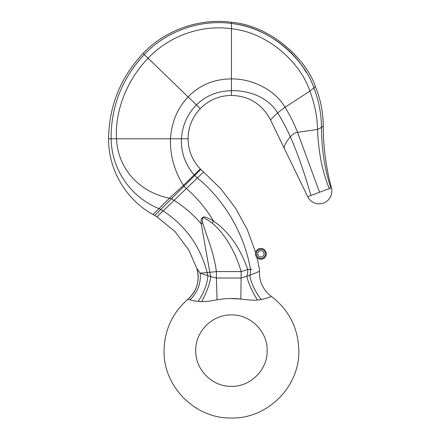 <?xml version="1.0" encoding="UTF-8"?>
<svg xmlns="http://www.w3.org/2000/svg" width="440" height="440" viewBox="0 0 440 440"><rect width="100%" height="100%" fill="white"/><g stroke="black" fill="none" stroke-linecap="round" stroke-linejoin="round"><path stroke-width="0.66" d="M307.692 196.663A12.722 12.722 0 0 0 331.43 187.831L307.692 196.663L270.474 119.867C260.557 101.359 246.054 95.925 231.446 95.414C219.131 95.656 208.736 100.067 200.266 108.647C192.313 117.084 188.249 127.133 188.078 138.782C188.232 150.37 192.291 160.419 200.266 168.927L203.599 172.024L197.379 177.953L194.689 175.544L183.964 186.269L183.42 185.361C174.389 171.061 170.06 155.535 170.44 138.782C171.578 122.21 177.48 108.251 188.139 96.899C199.54 85.074 213.978 79.074 231.446 78.892C252.978 78.705 275.11 90.272 285.048 107.3C289.905 115.049 294.063 123.393 297.523 132.319L319.561 192.247L310.909 195.465C304.062 171.688 297.198 152.141 290.323 136.818C285.962 142.148 283.927 145.948 284.213 148.214M196.944 268.609L200.134 273.185L210.837 276.65A10.841 6.628 -90 0 1 209.82 272.267L201.19 223.751C200.865 219.868 201.388 217.811 202.757 217.586C203.434 215.952 207.07 217.173 213.664 221.26C220.088 225.412 226.341 231.517 232.424 239.575C237.622 246.263 244.123 258.561 247.72 269.495L250.454 269.335C244.684 234.85 224.752 200.162 197.379 177.953L163.136 210.892L160.826 209.402L154.737 215.496L152.982 214.489C125.978 199.689 108.323 169.769 108.57 138.782C109.016 105.908 120.527 77.44 143.105 53.383C165.517 29.761 199.876 17.963 231.446 22.237C272.525 25.938 306.944 60.852 315.381 86.449C320.678 99.743 323.29 112.904 323.219 125.934C323.318 147.246 326.057 167.877 331.43 187.831L331.43 187.831M152.982 214.489L158.95 208.61L160.826 209.402L183.964 186.269L186.263 188.386C196.906 197.582 206.041 208.538 213.664 221.26A10.841 0.561 129.5 0 1 212.124 223.135C221.716 230.532 234.657 248.628 241.109 271.574L241.109 278.003L249.782 275.325L259.49 271.315A28.914 28.914 -79.1 0 0 271.266 296.296L271.255 296.302M262.014 299.442L261.201 299.591C267.911 297.847 271.266 296.752 271.266 296.296C289.086 310.03 298.265 328.147 298.815 350.636C299.739 386.634 267.443 418.93 231.446 418C195.454 418.93 163.157 386.634 164.082 350.636C164.489 329.989 172.441 312.846 187.941 299.206C197.065 290.752 200.041 280.517 196.856 268.494L188.859 250.107L196.856 268.494C200.041 280.517 197.065 290.752 187.941 299.206L190.047 299.75L187.941 299.206A28.914 28.914 -104.9 0 0 196.856 268.494L188.859 250.107L175.038 231.556L156.915 216.816L154.737 215.496M200.783 169.45L194.689 175.544L194.123 174.878C185.18 164.335 180.939 152.306 181.396 138.782C182.391 125.34 187.407 114.054 196.433 104.924C205.689 95.783 217.36 91.042 231.446 90.689C248.936 90.326 267.944 97.075 277.613 112.827C282.178 120.054 286.418 128.051 290.323 136.818C297.198 152.141 304.062 171.688 310.909 195.465M199.568 272.316L200.134 273.185A28.914 25.416 123 0 1 190.047 299.75C191.631 300.361 194.332 300.916 198.16 301.416L201.608 301.637C205.068 301.736 210.199 301.131 217.019 299.827C224.934 298.386 232.87 298.133 240.823 299.068L229.873 298.529M267.157 350.636C267.647 331.557 250.531 314.435 231.446 314.93C212.366 314.435 195.25 331.557 195.74 350.636C195.25 369.716 212.366 386.832 231.446 386.342C250.531 386.832 267.647 369.716 267.157 350.636M197.351 301.323L195.509 301.059M203.055 272.894L202.092 272.987M202.037 272.993L200.739 273.125M199.034 271.535L198.506 270.765M198.259 270.419L197.885 269.891M197.665 269.582L197.032 268.725M200.134 273.185L209.82 272.267A10.841 0.875 -7.7 0 0 216.376 271.574C215.034 260.376 210.887 246.703 208.307 239.839L202.736 223.405C201.971 216.948 201.086 215.111 212.124 223.135M217.019 299.827A28.914 0.594 88.7 0 0 216.376 278.025L241.109 278.003L240.823 299.068C246.417 299.783 254.568 300.509 257.471 300.058L261.201 299.591A28.914 12.535 57.8 0 1 249.782 275.325A10.841 7.618 90 0 0 250.454 269.335L251.955 269.253M201.608 301.637A28.914 9.141 115.8 0 0 210.837 276.65L216.376 278.025L216.376 271.574L241.109 271.574A10.841 0.847 164 0 0 247.72 269.495A10.841 6.65 90 0 1 246.791 276.337A28.914 8.289 60.7 0 0 257.471 300.058M259.457 271.332L258.902 271.579M258.456 271.777L257.752 272.085M259.49 271.315A10.841 10.841 -90 0 0 259.347 268.846L256.993 257.626M255.64 252.5L247.418 229.895L235.697 208.362L220.869 188.832L203.599 172.024M260.887 259.276A5.423 5.423 0 0 1 255.464 253.853A5.423 5.423 0 0 1 260.887 248.43A5.423 5.423 0 0 1 266.31 253.853A5.423 5.423 0 0 1 260.887 259.276M260.887 258.406A4.554 4.554 0 0 0 265.441 253.853A4.554 4.554 0 0 0 260.887 249.299A4.554 4.554 0 0 0 256.333 253.853A4.554 4.554 0 0 0 260.887 258.406M260.887 250.685A3.168 3.168 0 0 1 264.055 253.853A3.168 3.168 0 0 1 260.887 257.021A3.168 3.168 0 0 1 257.719 253.853A3.168 3.168 0 0 1 260.887 250.685M323.219 125.934L321.431 127.512C321.75 150.398 324.918 170.566 330.935 188.012M315.381 86.449L313.902 87.907C319.011 101.481 321.519 114.681 321.431 127.512L317.537 129.454C318.483 152.394 322.405 172.117 329.307 188.617M202.736 223.405A10.841 0.858 -13.1 0 1 201.19 223.751C193.463 214.786 184.481 207.02 174.251 200.448L171.562 198.671L169.461 198.22L158.95 208.61C129.987 196.862 111.617 168.79 111.111 138.782C110.897 106.761 121.952 78.672 144.276 54.533C166.397 30.965 200.376 19.206 231.446 23.469C271.667 27.374 305.145 60.935 313.902 87.907L309.903 91.08C314.782 104.324 317.328 117.112 317.537 129.454L297.523 132.319C295.213 132.655 292.815 134.156 290.323 136.818M231.446 22.237L231.446 28.727C269.55 32.747 301.12 64.24 309.903 91.08L285.048 107.3L277.613 112.827L270.474 119.867M143.105 53.383L148.088 58.24C169.516 35.53 201.933 24.525 231.446 28.727L231.446 95.414M108.57 138.782L116.485 138.782C114.846 110.501 127.111 79.91 148.088 58.24L200.266 108.647M200.266 168.927L183.42 185.361L169.461 198.22C137.148 191.604 117.788 166.744 116.485 138.782L188.078 138.782M198.16 301.416A28.914 13.101 118.1 0 0 207.906 275.82A10.841 7.579 90 0 1 207.108 272.509C200.442 246.56 185.785 226.023 163.136 210.892L156.915 216.816M303.765 68.409L306.306 72.435M231.446 23.469C260.898 26.675 288.866 45.639 302.902 67.133"/></g></svg>
